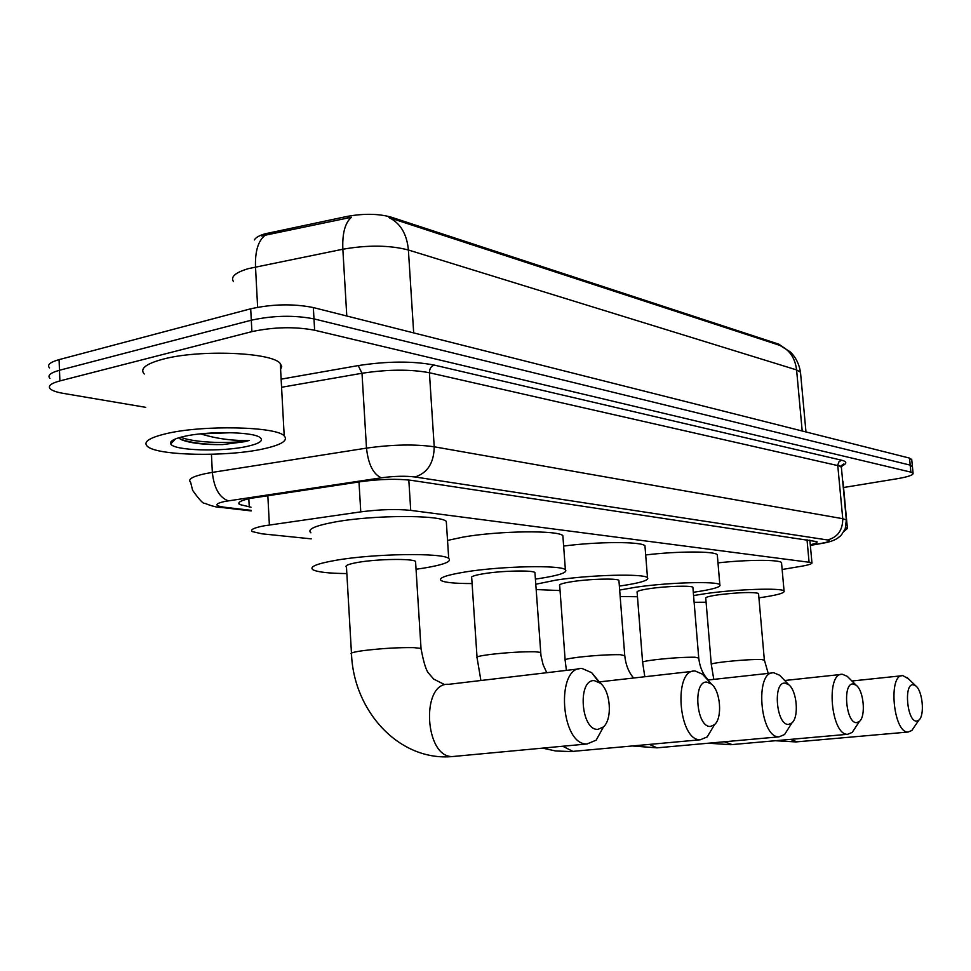 <?xml version="1.0" encoding="UTF-8"?>
<svg xmlns="http://www.w3.org/2000/svg" width="971" height="971" viewBox="0 0 971 971"><rect width="100%" height="100%" fill="white"/><g stroke="black" fill="none" stroke-linecap="round" stroke-linejoin="round"><path stroke-width="1.46" d="M782.141 569.492L800.893 566.348C808.989 564.94 812.666 563.702 811.926 562.622L410.721 510.382C396.471 508.913 379.819 509.411 360.763 511.863L263.978 525.845C253.904 527.811 249.996 529.717 252.254 531.586L261.891 533.807L311.254 538.856M254.426 239.922C255.604 237.616 259.136 235.577 265.022 233.817L347.339 216.375C363.931 213.402 378.52 213.644 391.107 217.128L778.791 344.171L781.619 346.101M800.626 373.665L800.48 372.196C799.169 364.089 795.832 357.364 790.467 352.024L779.883 345.385C789.544 349.876 795.115 358.044 796.596 369.915L408.39 249.996C389.674 245.153 367.827 244.886 342.848 249.231C342.205 233.368 345.069 222.711 351.466 217.249L261.6 235.965M145.735 407.335L63.406 393.389C56.743 392.248 52.385 390.755 50.322 388.922C47.615 386.057 50.795 383.387 59.886 380.923L251.89 331.633C273.773 326.96 294.686 326.499 314.628 330.225L910.883 472.137L910.191 465.121L912.437 466.833L910.191 465.121L313.985 318.889L910.191 465.121L909.499 458.094L911.745 459.853M251.89 331.633L251.295 320.212C273.154 315.466 294.055 315.029 313.985 318.889C294.055 315.029 273.154 315.466 251.295 320.212L59.486 370.267L251.295 320.212L250.7 308.802C272.535 304.008 293.424 303.583 313.342 307.564L909.499 458.094M49.934 378.423C47.215 375.498 50.407 372.779 59.486 370.267C50.407 372.779 47.215 375.498 49.934 378.423M779.883 345.385L388.958 217.589C400.404 223.136 406.885 233.938 408.39 249.996L413.682 332.895M49.545 367.948C46.826 364.95 50.007 362.183 59.073 359.634L250.7 308.802M810.3 544.767C815.446 543.59 817.667 542.546 816.951 541.636L411.498 480.354C397.224 478.63 380.523 479.043 361.406 481.592L250.979 498.293C241.014 500.356 237.167 502.408 239.449 504.459L251.004 507.19M910.883 472.137L913.068 473.156C913.553 474.965 908.346 476.81 897.422 478.691L843.556 487.515M263.469 448.857C227.36 457.038 157.46 455.872 147.458 446.405C142.786 442.048 149.012 437.8 166.114 433.685C202.793 424.788 276.48 426.463 284.2 435.882C288.411 440.531 281.493 444.852 263.469 448.857M144.266 374.029C139.581 368.798 145.735 363.87 162.727 359.246C199.152 349.244 272.511 352.303 280.291 363.567L281.724 366.48L280.607 369.453M183.907 436.452C206.398 431.088 251.016 431.573 259.427 437.108C264.27 440.312 260.252 443.395 247.35 446.344C222.444 452.085 173.518 450.714 170.75 443.929C169.476 441.295 173.858 438.807 183.907 436.452M178.567 437.848L182.002 439.948C191.214 443.322 204.76 444.864 222.638 444.584L244.207 441.756L249.134 440.506L243.357 440.518C228.877 440.361 214.627 438.164 200.633 433.891L231.244 432.702M180.29 439.11C190.717 442.812 204.832 444.645 222.638 444.584M180.764 437.217C195.45 443.322 233.635 443.65 249.134 440.506M845.62 527.532L847.404 528.455L843.896 531.525M842.682 481.155L843.095 482.623M598.039 729.33L603.416 726.939C612.592 719.22 610.686 691.364 600.503 683.293L594.386 680.647C577.114 679.105 580.925 731.005 598.039 729.33M603.501 726.854L596.17 740.157L587.091 743.968C560.485 745.352 555.473 665.742 582.151 668.509L591.703 672.685L598.804 682.043M415.637 562.816L415.552 561.396C412.274 558.434 377.804 558.932 358.445 562.294C348.516 564.017 344.523 565.644 346.477 567.149L351.453 653.107M346.841 573.582C328.732 573.375 317.432 572.089 312.965 569.759C309.009 566.846 316.68 563.678 335.966 560.279C374.163 553.543 442.764 552.608 448.711 558.446C452.122 561.566 443.735 564.806 423.562 568.144L416.049 569.249M310.914 532.824C306.945 529.438 314.568 525.906 333.793 522.216C371.844 514.933 440.3 514.654 446.296 521.415L446.502 524.571M710.505 726.417L714.547 724.633C722.642 718.042 720.543 690.976 711.452 684.07L706.827 682.091C692.481 680.72 696.353 727.91 710.505 726.417M712.665 727.789L707.191 736.916L700.37 739.768C678.304 741.055 673.012 668.582 695.212 671.022L702.446 674.153L706.16 678.231M535.009 573.558L534.936 572.514C532.46 570.062 502.541 570.681 484.347 573.618C474.418 575.22 470.207 576.701 471.724 578.036L477.016 657.015M472.1 583.559C455.205 583.571 444.9 582.576 441.174 580.561C438.067 577.988 446.187 575.099 465.522 571.919C501.4 566.057 560.898 564.867 565.377 569.698C567.962 572.465 559.223 575.415 539.172 578.546L535.397 579.08M447.534 540.422L463.203 537.072C498.96 530.761 558.349 530.081 562.864 535.676L563.034 537.995M788.61 724.402L791.875 722.97C799.194 717.132 796.997 690.806 788.707 684.689L784.956 683.099C772.491 681.836 776.339 725.762 788.61 724.402M788.865 727.728L784.556 734.549L779.045 736.843C759.905 738.069 754.516 670.548 773.814 672.782L779.701 675.282L782.383 678.086M618.976 581.168L618.915 580.342C616.937 578.218 589.955 578.898 572.659 581.556C562.779 583.086 558.471 584.457 559.697 585.671L565.122 659.722M535.774 584.239L556.201 580.075C590.307 574.783 643.894 573.473 647.487 577.66C649.538 580.173 640.642 582.916 620.772 585.877L619.352 586.083M560.061 590.562L536.15 589.555M563.629 546.066C597.857 541.527 641.406 541.466 644.95 545.763L645.096 547.571M856.738 722.642L859.408 721.477C866.047 716.282 863.765 690.709 856.216 685.271L853.121 683.972C842.197 682.807 846.008 723.893 856.738 722.642M855.633 727.206L852.198 732.425L847.683 734.294C830.909 735.46 825.496 672.248 842.452 674.299L847.282 676.35L849.261 678.328M692.942 587.904L692.881 587.261C691.279 585.404 666.737 586.12 650.291 588.535C640.496 589.98 636.114 591.266 637.122 592.371L642.596 662.064M637.462 596.74L620.166 596.51M619.668 590.052L635.762 587.224C668.218 582.418 716.926 581.034 719.839 584.688C721.465 586.957 712.617 589.494 693.306 592.298M645.679 554.951C677.479 551.127 714.413 551.055 717.29 554.672L717.411 556.104M916.685 721.089L918.894 720.13C924.938 715.493 922.608 690.684 915.702 685.817L913.128 684.737C903.467 683.657 907.217 722.242 916.685 721.089M914.597 726.442L911.83 730.508L908.091 732.049C893.271 733.166 887.882 673.753 902.884 675.646L908.383 678.765M758.569 593.924L758.533 593.402C752.549 591.922 739.392 592.359 719.05 594.713C709.388 596.097 704.958 597.286 705.771 598.306L711.27 664.128M706.099 602.226L694.131 602.299M693.573 595.551L706.135 593.548C737.062 589.154 781.691 587.722 784.058 590.951C785.357 592.941 776.982 595.247 758.921 597.857M717.982 562.877C747.415 559.599 779.143 559.527 781.521 562.597L781.631 563.738M267.838 495.647L269.38 524.971M269.756 232.652L269.853 234.412M391.107 217.128L391.179 218.329M347.339 216.375L347.448 218.172M778.791 344.171L778.876 345.069M358.991 481.956L360.763 511.863M408.815 480.002L410.721 510.382M807.01 539.67L809.037 561.796M346.793 316.012L342.848 249.231L248.43 268.615C235.358 272.523 230.37 276.844 233.453 281.578M265.156 235.261C258.213 240.699 254.997 251.246 255.507 266.916L257.631 307.261M805.979 431.961L800.48 372.196L796.596 369.915L802.192 431.003M59.073 359.634L59.886 380.923M313.342 307.564L314.628 330.225M248.819 498.742L249.244 506.983M810.348 545.289L821.806 543.262C829.307 541.842 831.2 540.738 827.474 539.961L414.981 476.979C405.417 475.802 394.214 476.081 381.372 477.805L224.762 501.424C214.518 503.803 214.288 505.721 224.058 507.19L251.173 510.345M218.524 507.141L221.291 507.445C217.419 507.542 211.933 506.17 204.82 503.306C203.425 504.131 199.358 499.81 192.634 490.343L190.619 482.271C187.5 479.371 192.355 476.506 205.197 473.678L212.333 472.392L211.447 454.307M251.198 510.916L221.291 507.445L224.058 507.19M281.129 379.151L358.238 365.582C387.441 361.115 412.772 360.945 434.231 365.084L841.59 460.205C847.246 461.662 847.222 463.628 841.517 466.08M228.306 500.818C219.349 497.589 214.033 488.11 212.333 472.392L366.492 448.117L362.001 373.265L281.578 387.271M381.372 477.805C373.265 474.285 368.3 464.381 366.492 448.117C392.527 444.5 415.103 444.063 434.219 446.794L429.413 372.743C410.345 369.162 387.878 369.332 362.001 373.265L358.238 365.582M414.981 476.979C427.531 472.986 433.94 462.924 434.219 446.794L842.755 518.696L837.767 465.582L429.413 372.743C429.473 368.749 431.075 366.201 434.231 365.084M827.474 539.961C837.67 537.303 842.767 530.215 842.755 518.696L846.336 519.983L846.409 520.905M841.469 468.265L841.359 467.185L837.742 465.048L839.029 461.674L841.59 460.205M824.245 542.971L821.806 543.262M421.098 649.356L421.026 648.434L413.901 647.633C398.644 647.402 381.894 648.385 363.652 650.582C353.626 651.978 349.584 653.143 351.514 654.066C353.687 711.525 399.469 761.652 452.692 756.53L455.46 756.275M579.032 668.885L448.723 684.312C420.589 681.982 424.57 758.096 452.692 756.53L587.091 743.968M540.689 653.07L540.641 652.403L535.215 651.772C522.228 651.602 507.105 652.5 489.845 654.503C479.82 655.826 475.559 656.894 477.064 657.719L480.9 680.501M562.877 746.298L572.939 751.42L575.002 751.226M624.754 655.716L620.287 654.685C608.793 654.539 594.786 655.389 578.279 657.246C568.326 658.508 563.957 659.515 565.158 660.268L566.396 670.378M649.55 744.454L657.015 747.84L658.666 747.694M698.744 658.083L695.066 657.233C684.798 657.112 671.75 657.913 655.947 659.649C646.091 660.863 641.661 661.809 642.632 662.501L644.805 676.738M724.415 741.795L732.098 744.575M764.359 660.183L761.3 659.491C752.064 659.394 739.866 660.159 724.718 661.785C714.984 662.938 710.517 663.848 711.294 664.48L713.794 679.384M790.491 739.404L797.033 741.832M809.863 540.094L811.926 562.622M911.684 459.174L913.068 473.156M239.339 502.225L239.449 504.459M810.36 545.435L822.595 543.275C829.671 542.073 834.805 540.277 838.022 537.885C840.316 535.543 839.697 538.383 845.243 528.661L846.336 519.983L841.359 467.185L843.69 463.992L840.255 466.383M175.411 438.965L170.75 443.929M284.2 435.882L280.291 363.567M182.002 439.948L180.582 439.268M847.404 528.455L842.986 481.482M600.503 683.293L591.703 672.685M603.416 726.939L596.17 740.157M448.711 558.446L446.296 521.415M415.552 561.396L421.026 648.434C423.708 663.144 426.475 671.677 429.316 674.02L433.709 679.105L444.33 684.458M542.825 748.168L555.546 750.959L570.754 751.566L700.37 739.768M711.452 684.07L702.446 674.153M714.547 724.633L707.191 736.916M565.377 569.698L562.864 535.676M599.338 681.897L692.93 671.289M534.936 572.514L540.968 655.619L543.117 664.783L546.782 672.697M632.655 745.995L657.015 747.84L779.045 736.843M788.707 684.689L779.701 675.282M791.875 722.97L784.556 734.549M647.487 577.66L644.95 545.763M707.798 680.04L772.018 672.976M618.915 580.342L624.717 655.194C625.615 664.552 628.589 672.163 633.614 678.013M708.502 743.228L730.738 744.696L847.683 734.294M856.216 685.271L847.282 676.35M859.408 721.477L852.198 732.425M719.839 584.688L717.29 554.672M784.702 680.501L841.007 674.457M692.881 587.261L698.707 657.658C699.69 666.992 702.883 674.432 708.296 679.991M775.501 740.739L795.917 741.929L908.091 732.049M915.702 685.817L906.914 677.345M918.894 720.13L911.83 730.508M784.058 590.951L781.521 562.597M851.931 680.999L901.707 675.767M758.533 593.402L764.335 659.855L768.207 673.389"/></g></svg>
